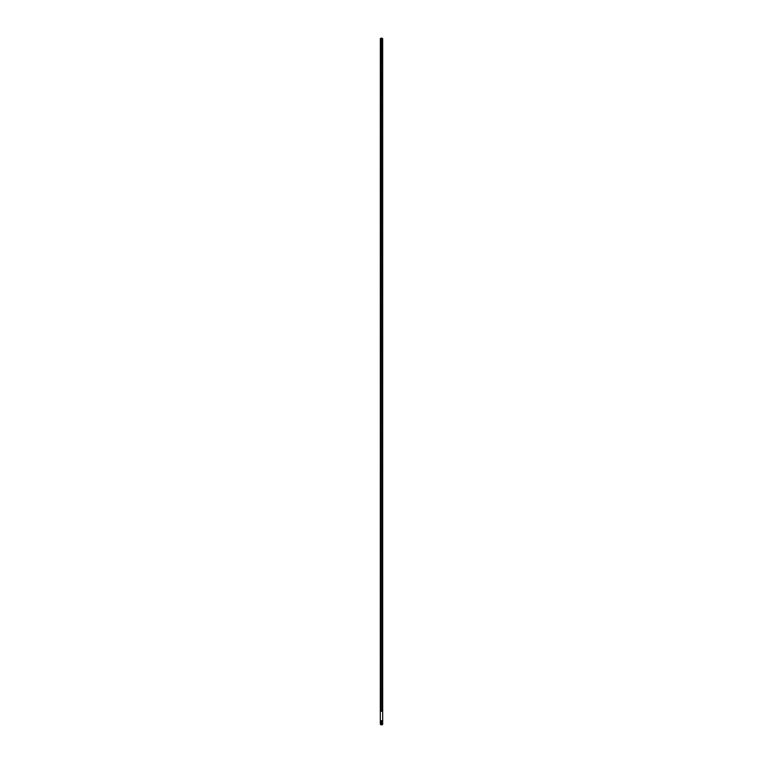 <?xml version="1.0" encoding="UTF-8"?>
<svg xmlns="http://www.w3.org/2000/svg" width="763" height="763" viewBox="0 0 763 763"><rect width="100%" height="100%" fill="white"/><g stroke="black" fill="none" stroke-linecap="round" stroke-linejoin="round"><path stroke-width="1.14" d="M382.654 39.132L382.683 41.336A1.183 1.049 180 0 0 380.317 41.336A1.183 1.049 0 0 1 381.5 40.286L381.5 38.15L382.683 38.97A1.183 0.82 180 0 0 381.5 38.15L381.5 40.286A1.183 1.049 0 0 1 382.683 41.336L382.683 51.77L381.5 51.77L381.5 40.286L381.5 51.77L380.317 51.77L382.683 51.77L382.683 83.863A1.183 1.049 180 0 0 380.317 83.863A1.183 1.049 0 0 1 381.5 82.814L381.5 73.038L380.317 73.038L381.5 73.038L381.5 51.77L381.5 63.262A1.183 1.049 180 0 1 380.317 62.213A1.183 1.049 0 0 0 382.683 62.213A1.183 1.049 180 0 1 381.5 63.262L381.5 73.038L382.683 73.038L381.5 73.038L381.5 82.814A1.183 1.049 0 0 1 382.683 83.863L382.683 94.307L381.5 94.307L381.5 82.814L381.5 94.307L380.317 94.307L382.683 94.307L382.683 126.391A1.183 1.049 180 0 0 380.317 126.391A1.183 1.049 0 0 1 381.5 125.342L381.5 115.566L380.317 115.566L381.5 115.566L381.5 94.307L381.5 105.79A1.183 1.049 180 0 1 380.317 104.741A1.183 1.049 0 0 0 382.683 104.741A1.183 1.049 180 0 1 381.5 105.79L381.5 115.566L382.683 115.566L381.5 115.566L381.5 125.342A1.183 1.049 0 0 1 382.683 126.391L382.683 136.835L381.5 136.835L381.5 125.342L381.5 136.835L380.317 136.835L382.683 136.835L382.683 168.919A1.183 1.049 180 0 0 380.317 168.919A1.183 1.049 0 0 1 381.5 167.87L381.5 158.094L380.317 158.094L381.5 158.094L381.5 136.835L381.5 148.318A1.183 1.049 180 0 1 380.317 147.269A1.183 1.049 0 0 0 382.683 147.269A1.183 1.049 180 0 1 381.5 148.318L381.5 158.094L382.683 158.094L381.5 158.094L381.5 167.87A1.183 1.049 0 0 1 382.683 168.919L382.683 179.362L381.5 179.362L381.5 167.87L381.5 179.362L380.317 179.362L382.683 179.362L382.683 211.446A1.183 1.049 180 0 0 380.317 211.446A1.183 1.049 0 0 1 381.5 210.397L381.5 200.621L380.317 200.621L381.5 200.621L381.5 179.362L381.5 190.855A1.183 1.049 180 0 1 380.317 189.796A1.183 1.049 0 0 0 382.683 189.796A1.183 1.049 180 0 1 381.5 190.855L381.5 200.621L382.683 200.621L381.5 200.621L381.5 210.397A1.183 1.049 0 0 1 382.683 211.446L382.683 221.89L381.5 221.89L381.5 210.397L381.5 221.89L380.317 221.89L382.683 221.89L382.683 253.974A1.183 1.049 180 0 0 380.317 253.974A1.183 1.049 0 0 1 381.5 252.925L381.5 243.149L380.317 243.149L381.5 243.149L381.5 221.89L381.5 233.383A1.183 1.049 180 0 1 380.317 232.324A1.183 1.049 0 0 0 382.683 232.324A1.183 1.049 180 0 1 381.5 233.383L381.5 243.149L382.683 243.149L381.5 243.149L381.5 252.925A1.183 1.049 0 0 1 382.683 253.974L382.683 264.418L381.5 264.418L381.5 252.925L381.5 264.418L380.317 264.418L382.683 264.418L382.683 296.502A1.183 1.049 180 0 0 380.317 296.502A1.183 1.049 0 0 1 381.5 295.453L381.5 285.677L380.317 285.677L381.5 285.677L381.5 264.418L381.5 275.91A1.183 1.049 180 0 1 380.317 274.852A1.183 1.049 0 0 0 382.683 274.852A1.183 1.049 180 0 1 381.5 275.91L381.5 285.677L382.683 285.677L381.5 285.677L381.5 295.453A1.183 1.049 0 0 1 382.683 296.502L382.683 306.945L381.5 306.945L381.5 295.453L381.5 306.945L380.317 306.945L382.683 306.945L382.683 339.03A1.183 1.049 180 0 0 380.317 339.03A1.183 1.049 0 0 1 381.5 337.98L381.5 328.204L380.317 328.204L381.5 328.204L381.5 306.945L381.5 318.438A1.183 1.049 180 0 1 380.317 317.379A1.183 1.049 0 0 0 382.683 317.379A1.183 1.049 180 0 1 381.5 318.438L381.5 328.204L382.683 328.204L381.5 328.204L381.5 337.98A1.183 1.049 0 0 1 382.683 339.03L382.683 349.473L381.5 349.473L381.5 337.98L381.5 349.473L380.317 349.473L382.683 349.473L382.683 381.5A1.183 1.049 180 0 0 380.317 381.5A1.183 1.049 0 0 1 381.5 380.451L381.5 370.732L380.317 370.732L381.5 370.732L381.5 349.473L381.5 360.966A1.183 1.049 180 0 1 380.317 359.917A1.183 1.049 0 0 0 382.683 359.917A1.183 1.049 180 0 1 381.5 360.966L381.5 370.732L382.683 370.732L381.5 370.732L381.5 380.451A1.183 1.049 0 0 1 382.683 381.5L382.683 392.268L381.5 392.268L381.5 380.451L381.5 392.268L380.317 392.268L382.683 392.268L382.683 423.97A1.183 1.049 180 0 0 380.317 423.97A1.183 1.049 0 0 1 381.5 422.912L381.5 413.527L380.317 413.527L381.5 413.527L381.5 392.268L381.5 404.142A1.183 1.049 180 0 1 380.317 403.083A1.183 1.049 0 0 0 382.683 403.083A1.183 1.049 180 0 1 381.5 404.142L381.5 413.527L382.683 413.527L381.5 413.527L381.5 422.912A1.183 1.049 0 0 1 382.683 423.97L382.683 434.796L381.5 434.796L381.5 422.912L381.5 434.796L380.317 434.796L382.683 434.796L382.683 466.498A1.183 1.049 180 0 0 380.317 466.498A1.183 1.049 0 0 1 381.5 465.449L381.5 456.055L380.317 456.055L381.5 456.055L381.5 434.796L381.5 446.67A1.183 1.049 180 0 1 380.317 445.621A1.183 1.049 0 0 0 382.683 445.621A1.183 1.049 180 0 1 381.5 446.67L381.5 456.055L382.683 456.055L381.5 456.055L381.5 465.449A1.183 1.049 0 0 1 382.683 466.498L382.683 477.323L381.5 477.323L381.5 465.449L381.5 477.323L380.317 477.323L382.683 477.323L382.683 509.026A1.183 1.049 180 0 0 380.317 509.026A1.183 1.049 0 0 1 381.5 507.977L381.5 498.582L380.317 498.582L381.5 498.582L381.5 477.323L381.5 489.197A1.183 1.049 180 0 1 380.317 488.148A1.183 1.049 0 0 0 382.683 488.148A1.183 1.049 180 0 1 381.5 489.197L381.5 498.582L382.683 498.582L381.5 498.582L381.5 507.977A1.183 1.049 0 0 1 382.683 509.026L382.683 519.851L381.5 519.851L381.5 507.977L381.5 519.851L380.317 519.851L382.683 519.851L382.683 551.554A1.183 1.049 180 0 0 380.317 551.554A1.183 1.049 0 0 1 381.5 550.505L381.5 541.11L380.317 541.11L381.5 541.11L381.5 519.851L381.5 531.725A1.183 1.049 180 0 1 380.317 530.676A1.183 1.049 0 0 0 382.683 530.676A1.183 1.049 180 0 1 381.5 531.725L381.5 541.11L382.683 541.11L381.5 541.11L381.5 550.505A1.183 1.049 0 0 1 382.683 551.554L382.683 562.379L381.5 562.379L381.5 550.505L381.5 562.379L380.317 562.379L382.683 562.379L382.683 594.081A1.183 1.049 180 0 0 380.317 594.081A1.183 1.049 0 0 1 381.5 593.032L381.5 583.638L380.317 583.638L381.5 583.638L381.5 562.379L381.5 574.253A1.183 1.049 180 0 1 380.317 573.204A1.183 1.049 0 0 0 382.683 573.204A1.183 1.049 180 0 1 381.5 574.253L381.5 583.638L382.683 583.638L381.5 583.638L381.5 593.032A1.183 1.049 0 0 1 382.683 594.081L382.683 604.906L381.5 604.906L381.5 593.032L381.5 604.906L380.317 604.906L382.683 604.906L382.683 636.609A1.183 1.049 180 0 0 380.317 636.609A1.183 1.049 0 0 1 381.5 635.56L381.5 626.165L380.317 626.165L381.5 626.165L381.5 604.906L381.5 616.781A1.183 1.049 180 0 1 380.317 615.731A1.183 1.049 0 0 0 382.683 615.731A1.183 1.049 180 0 1 381.5 616.781L381.5 626.165L382.683 626.165L381.5 626.165L381.5 635.56A1.183 1.049 0 0 1 382.683 636.609L382.683 647.434L381.5 647.434L381.5 635.56L381.5 647.434L380.317 647.434L382.683 647.434L382.683 679.137A1.183 1.049 180 0 0 380.317 679.137A1.183 1.049 0 0 1 381.5 678.088L381.5 668.693L380.317 668.693L381.5 668.693L381.5 647.434L381.5 659.308A1.183 1.049 180 0 1 380.317 658.259A1.183 1.049 0 0 0 382.683 658.259A1.183 1.049 180 0 1 381.5 659.308L381.5 668.693L382.683 668.693L381.5 668.693L381.5 678.088A1.183 1.049 0 0 1 382.683 679.137L382.683 689.962L381.5 689.962L381.5 678.088L381.5 689.962L380.317 689.962L381.5 689.962L381.5 701.836A1.183 1.049 180 0 1 380.317 700.787A1.183 1.049 0 0 0 381.5 701.836L381.5 689.962L382.683 689.962L382.683 700.787A1.183 1.049 180 0 1 381.5 701.836A1.183 1.049 0 0 0 382.683 700.787L382.683 711.23L381.5 711.23L382.683 711.23L382.683 721.664A1.183 1.049 180 0 0 381.5 720.615L381.5 723.21A1.183 0.82 0 0 1 381.5 724.85L380.317 724.03L381.271 723.219L382.683 724.03L381.5 724.85A1.183 0.82 0 0 1 381.5 723.21L381.5 720.615A1.183 1.049 0 0 1 382.683 721.664L382.683 724.03M381.5 711.23L381.5 701.836L381.5 711.23L380.317 711.23L381.5 711.23M381.5 38.15A1.183 0.82 180 0 0 380.317 38.97L381.5 38.15M380.317 724.03L380.317 721.664A1.183 1.049 0 0 1 381.5 720.615A1.183 1.049 180 0 0 380.317 721.664L380.346 39.132"/></g></svg>
